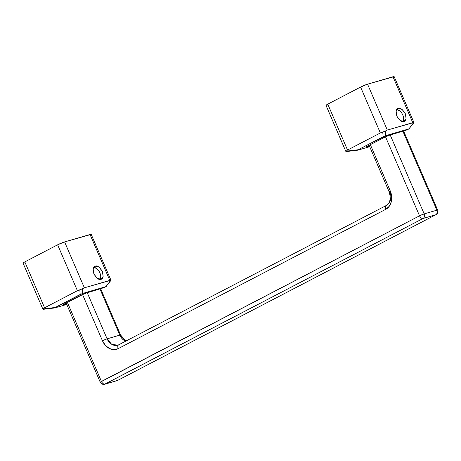 <?xml version="1.0" encoding="UTF-8"?>
<svg xmlns="http://www.w3.org/2000/svg" width="461" height="461" viewBox="0 0 461 461"><rect width="100%" height="100%" fill="white"/><g stroke="black" fill="none" stroke-linecap="round" stroke-linejoin="round"><path stroke-width="0.69" d="M397.347 108.9L398.275 108.416C400.119 107.459 402.476 109.234 405.34 113.734C406.562 118.719 406.089 121.318 403.922 121.531L400.102 120.482L396.863 116.207L396.108 111.21L398.275 108.416L402.101 109.459L405.34 113.734L406.095 118.736L403.922 121.531C402.078 122.488 399.727 120.713 396.863 116.207C395.642 111.228 396.108 108.629 398.275 108.416L397.347 108.9M404.291 121.399L403.922 121.531M357.949 150.125L369.705 146.696L357.949 150.125L357.517 150.228L358.18 149.739C357.258 150.217 357.183 150.344 357.949 150.125M390.732 134.641A1.792 1.412 -106.3 0 0 390.905 134.606A1.792 1.412 -106.3 0 0 391.124 134.52A5.376 0.513 156.7 0 0 384.157 137.424L367.751 145.964A5.376 0.513 156.7 0 0 367.14 147.013L369.538 146.31L366.005 147.088L367.751 145.964L387.77 135.753L407.023 129.887L408.913 128.901L385.719 135.667L358.18 149.739L346.188 151.168L347.536 150.05L380.354 132.964L360.588 87.066L367.555 84.167L387.321 130.065L412.751 122.643L392.985 76.745L367.555 84.167L394.126 76.664M327.16 105.194L326.019 105.275L327.765 104.151L360.588 87.066L327.765 104.151L347.536 150.05L380.354 132.964L382.768 132.123L383.137 136.744L358.18 149.739L346.188 151.168L347.536 150.05L327.765 104.151A5.376 0.513 156.7 0 0 326.008 105.35L345.929 151.611L346.188 151.168L345.929 151.611L357.529 150.228M397.785 108.612L398.275 108.416M385.719 135.667L385.356 131.045L387.321 130.065L413.644 122.557L408.913 128.901L385.719 135.667L385.356 131.045L387.321 130.065L367.555 84.167A5.376 0.513 156.7 0 0 360.588 87.066L380.354 132.964L385.356 131.045L382.768 132.123L383.137 136.744L385.719 135.667M412.751 122.643L413.644 122.557L408.913 128.901L413.955 122.574L394.138 76.589A5.376 0.513 156.7 0 0 392.985 76.745L412.751 122.643M367.982 145.843A1.792 1.089 62.5 0 1 367.884 145.912A1.792 1.089 -117.5 0 1 367.751 145.964A1.792 1.089 62.5 0 0 367.884 145.912L384.284 137.372L390.922 134.606L406.815 129.967A1.792 1.412 -106.3 0 0 407.023 129.887L391.124 134.52A1.792 1.412 73.7 0 1 390.905 134.606M367.14 147.013A1.792 1.412 -106.3 0 0 367.855 145.924A1.792 1.412 73.7 0 1 367.14 147.013M409.616 128.389L407.023 129.887A3.584 2.184 62.5 0 0 407.282 129.777M409.155 128.803L407.265 129.789A3.584 2.184 -117.5 0 1 407.023 129.887A1.792 1.412 73.7 0 1 406.838 129.962M402.983 121.623A7.174 4.362 -117.5 0 0 402.436 114.259A7.174 4.362 -117.5 0 0 396.708 109.614L399.578 110.778M117.238 380.567A3.584 2.824 -106.3 0 0 117.682 380.394L104.964 384.105C102.895 384.722 101.328 384.082 100.268 382.192A3.584 0.34 -23.3 0 1 101.432 381.443L419.533 215.817C420.518 217.753 421.7 218.641 423.065 218.479C424.5 217.477 424.869 215.944 424.178 213.887A3.584 2.824 73.7 0 1 423.065 218.479A3.584 2.184 -117.5 0 1 419.533 215.817A3.584 0.34 -23.3 0 1 424.178 213.887L436.895 210.176L424.178 213.887L390.144 134.854L424.178 213.887L419.533 215.817L385.494 136.773L419.533 215.817L100.268 382.192C101.328 384.082 102.895 384.722 104.964 384.105C103.592 384.272 102.417 383.385 101.432 381.443L67.381 302.376L101.432 381.443A3.584 2.184 62.5 0 0 104.964 384.105L117.682 380.394L435.783 214.768L423.065 218.479L104.964 384.105A3.584 2.824 73.7 0 1 104.52 384.278M436.895 210.176L402.851 131.126L436.895 210.176A3.584 0.34 -23.3 0 1 437.662 210.072L436.895 210.176C437.587 212.233 437.212 213.766 435.783 214.768A3.584 2.824 -106.3 0 0 436.895 210.176M87.187 292.597L107.102 338.841L119.82 335.13L99.893 288.863L119.82 335.13L125.634 341.203A10.759 8.477 -106.3 0 1 119.82 335.13A3.584 0.34 -23.3 0 1 120.592 335.026A3.584 0.34 156.7 0 0 119.82 335.13L107.102 338.841A3.584 0.34 156.7 0 0 102.457 340.771L105.39 345.393L109.413 348.504L113.913 349.645L118.206 348.631L385.817 209.288L389.251 206.28L391.303 201.734L391.66 196.34L390.265 190.917L370.333 144.633L390.265 190.917A3.584 0.34 156.7 0 0 389.09 191.718A3.584 0.34 -23.3 0 1 390.265 190.917A14.343 11.3 -106.3 0 1 385.817 209.288A3.584 2.184 -117.5 0 1 386.26 205.502A3.584 2.184 62.5 0 0 385.817 209.288L118.206 348.631A3.584 2.184 -117.5 0 1 118.65 344.84A3.584 2.184 62.5 0 0 118.206 348.631A14.343 11.3 -106.3 0 1 102.457 340.771A3.584 0.34 -23.3 0 1 107.102 338.841L87.187 292.597M82.536 294.516L102.457 340.771L82.536 294.516M386.26 205.502A3.584 2.184 -117.5 0 1 386.525 205.393C390.824 202.391 391.936 197.798 389.862 191.615A3.584 0.34 -23.3 0 1 389.09 191.718C391.135 198.414 390.196 203.001 386.278 205.491L118.667 344.828L117.693 345.226L111.591 344.234L107.102 338.841A10.759 8.477 73.7 0 0 117.59 345.254A10.759 8.477 73.7 0 0 118.517 344.92M100.268 382.192L100.256 382.244C102.088 385.344 105.085 384.215 104.555 384.272L423.065 218.479L435.783 214.768L117.682 380.394A3.584 2.184 62.5 0 0 117.941 380.285L435.783 214.768A3.584 2.184 -117.5 0 0 436.048 214.659M94.39 266.642L95.318 266.158C97.162 265.202 99.518 266.971 102.382 271.477C103.604 276.462 103.131 279.061 100.971 279.268L97.144 278.225L93.906 273.949L93.151 268.953L95.318 266.158L99.144 267.201L102.382 271.477L103.137 276.473L100.971 279.268C99.127 280.23 96.77 278.456 93.906 273.949C92.684 268.965 93.157 266.366 95.318 266.158L94.39 266.642M101.339 279.135L100.971 279.268M54.997 307.867L66.747 304.439L54.997 307.867L54.565 307.971L55.222 307.481C54.306 307.96 54.231 308.086 54.997 307.867M87.78 292.383A1.792 1.412 -106.3 0 0 87.947 292.349A1.792 1.412 -106.3 0 0 88.172 292.262A5.376 0.513 156.7 0 0 81.205 295.161L64.794 303.707A5.376 0.513 156.7 0 0 64.188 304.75L66.58 304.053L63.048 304.83L64.794 303.707L84.812 293.496L104.065 287.624L105.955 286.638L82.767 293.409L55.222 307.481L43.23 308.91L44.579 307.792L77.402 290.707L57.631 244.803L64.598 241.904L84.363 287.808L109.799 280.386L90.028 234.488L64.598 241.904L91.169 234.407M24.203 262.937L23.067 263.018L24.813 261.894L57.631 244.803L24.813 261.894L44.579 307.792L77.402 290.707L79.811 289.865L80.179 294.487L55.222 307.481L43.23 308.91L44.579 307.792L24.813 261.894A5.376 0.513 156.7 0 0 23.05 263.093L42.971 309.354L43.23 308.91L42.971 309.354L54.571 307.971M94.833 266.354L95.318 266.158M82.767 293.409L82.398 288.788L84.363 287.808L110.692 280.3L105.955 286.638L82.767 293.409L82.398 288.788L84.363 287.808L64.598 241.904A5.376 0.513 156.7 0 0 57.631 244.803L77.402 290.707L82.398 288.788L79.811 289.865L80.179 294.487L82.767 293.409M109.799 280.386L110.692 280.3L105.955 286.638L110.997 280.317L91.186 234.332A5.376 0.513 156.7 0 0 90.028 234.488L109.799 280.386M103.846 287.71A1.792 1.412 -106.3 0 0 104.065 287.624L88.172 292.262A1.792 1.412 73.7 0 1 87.947 292.349M103.863 287.71L87.965 292.343L81.326 295.115L64.915 303.661A1.792 1.089 -117.5 0 1 64.794 303.707A1.792 1.089 62.5 0 0 64.926 303.655A1.792 1.089 62.5 0 0 65.024 303.586M64.188 304.75A1.792 1.412 -106.3 0 0 64.897 303.666A1.792 1.412 73.7 0 1 64.188 304.75M106.658 286.131L104.065 287.624A3.584 2.184 62.5 0 0 104.33 287.52M104.065 287.624A1.792 1.412 73.7 0 1 103.886 287.699L104.301 287.531A3.584 2.184 -117.5 0 1 104.065 287.624M100.025 279.366A7.174 4.362 -117.5 0 0 99.484 271.996A7.174 4.362 -117.5 0 0 93.75 267.357L96.62 268.515M367.872 145.918L366.72 146.535M406.844 129.956L407.259 129.789M104.555 384.272L117.273 380.561M369.094 145.278L389.096 191.718M100.256 382.244L66.136 303.021M100.619 288.655L120.586 335.026L125.968 341.031M403.571 130.912L437.662 210.072C438.774 213.345 435.685 215.051 436.025 214.67M64.915 303.661L63.762 304.277M106.197 286.546L104.307 287.526"/></g></svg>
